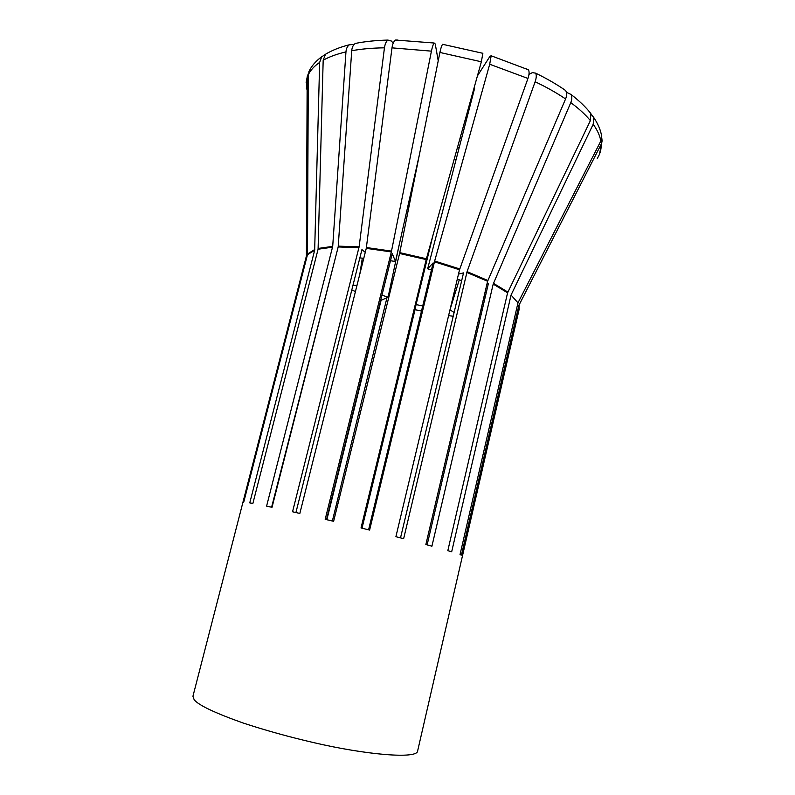 <?xml version="1.0" encoding="UTF-8"?>
<svg xmlns="http://www.w3.org/2000/svg" width="795" height="795" viewBox="0 0 795 795"><rect width="100%" height="100%" fill="white"/><g stroke="black" fill="none" stroke-linecap="round" stroke-linejoin="round"><path stroke-width="1.19" d="M332.36 521.013L386.956 297.737M601.755 137.873L602.113 140.854L601.169 144.273L518.867 305.399L461.428 555.139L460.037 554.572L517.982 302.825L600.821 141.063L601.785 136.998L601.338 134.435M591.043 114.053L593.815 117.62L593.199 124.259L511.046 295.064L517.982 302.825M511.046 295.064L451.669 551.829L447.824 550.677L507.588 292.818L590.397 120.631L590.874 113.586L588.29 110.426M566.388 92.24L570.949 94.416C572.162 96.583 572.112 99.325 570.79 102.625L493.198 284.083L431.923 546.195L425.862 544.545L487.603 281.281L565.583 98.948C566.944 95.539 566.964 92.737 565.652 90.55L562.9 88.652M528.983 74.342L532.362 72.643L535.591 73.13C536.615 74.909 536.466 77.781 535.134 81.746L467.082 271.642L403.641 538.692L395.9 536.695L459.53 269.763L527.95 78.457C529.301 74.422 529.45 71.53 528.397 69.781L526.538 68.946M477.407 75.932L490.028 56.246L491.171 55.779L489.7 64.246L434.656 261.008L369.605 530.076L361.029 527.959L426.19 259.577L481.363 61.781L482.853 53.315L482.267 53.136M443.411 44.431L442.616 44.301C441.722 45.375 440.818 48.097 439.903 52.46L399.587 253.476L333.622 521.321L325.195 519.324L391.339 251.926L431.427 51.148C432.341 46.806 433.255 44.103 434.169 43.019L435.253 43.983L438.224 60.818M397.838 40.068L395.602 40.038C393.803 41.161 392.601 43.765 391.995 47.859L366.266 248.348L299.844 513.441L292.54 511.781L359.111 246.857L384.452 47.829C385.048 43.824 386.231 41.241 388.01 40.088L391.448 41.072L393.167 43.228M358.724 42.791L355.295 43.447C353.228 44.848 352.036 47.273 351.718 50.731L338.183 246.947L272.039 507.29L266.593 506.147L332.708 246.37L345.954 51.914C346.232 48.614 347.365 46.239 349.333 44.798L354.143 44.401M328.991 52.291L325.513 54.249L323.177 60.231L318.089 249.223L252.87 503.454L249.759 502.917L314.661 250.266L319.66 62.398L321.677 56.793L325.225 54.567M309.523 70.377L308.311 74.76L307.476 254.708L243.727 502.162L243.051 502.231L306.035 257.461L192.937 696.271L194.189 699.779C198.651 705.254 214.928 712.986 243.041 722.983C265.58 730.396 289.132 736.945 313.677 742.619C365.66 754.773 417.176 759.275 417.614 751.037L519.125 309.404L518.867 305.399M306.403 256.417L307.168 77.602L308.48 73.08M352.97 285.276L356.975 285.465M359.837 274.027L362.291 258.256M460.057 138.151L461.587 138.419M363.782 258.276L359.837 257.948M473.552 89.755L474.615 88.325L427.66 268.799L433.136 262.926L368.592 529.818M459.291 279.78L449.98 309.821L454.114 312.465M479.474 315.943L480.667 316.48M484.751 294.915L483.738 297.797M481.074 309.136L482.287 309.553M484.96 292.56L486.242 292.679M487.007 283.835L488.329 283.805L427.124 544.883M458.486 274.126L463.525 272.884L400.521 537.877M471.206 98.183L471.982 98.431M459.132 147.85L457.433 147.542M456.062 159.646L454.164 159.278M422.731 305.946L416.093 304.584L433.166 234.515M399.388 243.976L388.089 297.191L381.968 295.184M484.473 294.637L485.526 295.74M457.334 278.946L461.647 280.804M390.484 260.72L395.463 261.525L419.591 153.783M427.66 268.799L431.447 269.893M421.489 311.074L415.03 309.692L416.093 304.584M388.089 297.191L380.656 300.51M453.22 316.241L448.589 315.665M355.454 291.526L351.788 290.006M480.329 317.921L479.017 317.921M481.184 314.254L480.001 313.717M271.612 507.2L337.577 249.352M486.769 290.453L485.487 290.334M295.919 512.546L361.934 249.61L365.273 252.323M326.497 519.622L392.253 253.575L395.463 261.525M362.013 528.198L415.03 309.692M381.014 300.619L326.864 519.711M493.198 284.083L507.588 292.818M466.844 272.437L487.603 281.281M434.448 261.823L459.53 269.763M399.587 253.476L426.19 259.577M366.266 248.348L391.339 251.926M338.183 246.947L358.962 247.672M318.089 249.223L332.578 247.166M307.476 254.708L314.661 250.266M593.199 124.259C597.393 130.142 599.937 135.746 600.821 141.063M519.046 309.752L519.135 304.684M487.862 280.506L467.082 271.642M459.768 268.958L434.656 261.008M426.398 258.763L399.766 252.651M391.518 251.111L366.425 247.533M306.502 255.662L305.946 257.809M359.111 246.857L338.312 246.142M332.708 246.37L318.199 248.438M314.77 249.491L307.576 253.953M507.856 292.073L493.457 283.308M323.177 60.231C329.259 56.793 336.841 54.02 345.954 51.914M308.311 74.76C310.497 70.189 314.283 66.074 319.66 62.398M306.373 88.98L307.168 77.602M351.718 50.731C361.447 48.942 372.348 47.978 384.452 47.829M391.995 47.859L431.427 51.148M439.903 52.46L481.363 61.781M489.7 64.246L527.95 78.457M601.169 144.273C601.368 149.42 600.066 154.121 597.274 158.364M570.79 102.625C578.939 108.657 585.478 114.659 590.397 120.631M535.134 81.746C546.612 87.221 556.758 92.945 565.583 98.948M349.333 44.788C339.972 47.153 332.032 50.304 325.513 54.249M321.677 56.793C315.744 61.116 311.481 66.074 308.897 71.659M307.536 75.137L306.115 82.76M388.01 40.078C376.025 40.346 365.124 41.469 355.295 43.447M434.169 43.019L395.602 40.038M482.853 53.305L442.616 44.301M528.397 69.781L491.171 55.779M599.46 154.24L602.113 140.854M601.795 136.998C600.891 130.658 598.228 124.199 593.815 117.62M590.884 113.576C585.806 107.087 579.157 100.697 570.949 94.416M565.652 90.55C556.878 84.409 546.851 78.606 535.591 73.13"/></g></svg>
